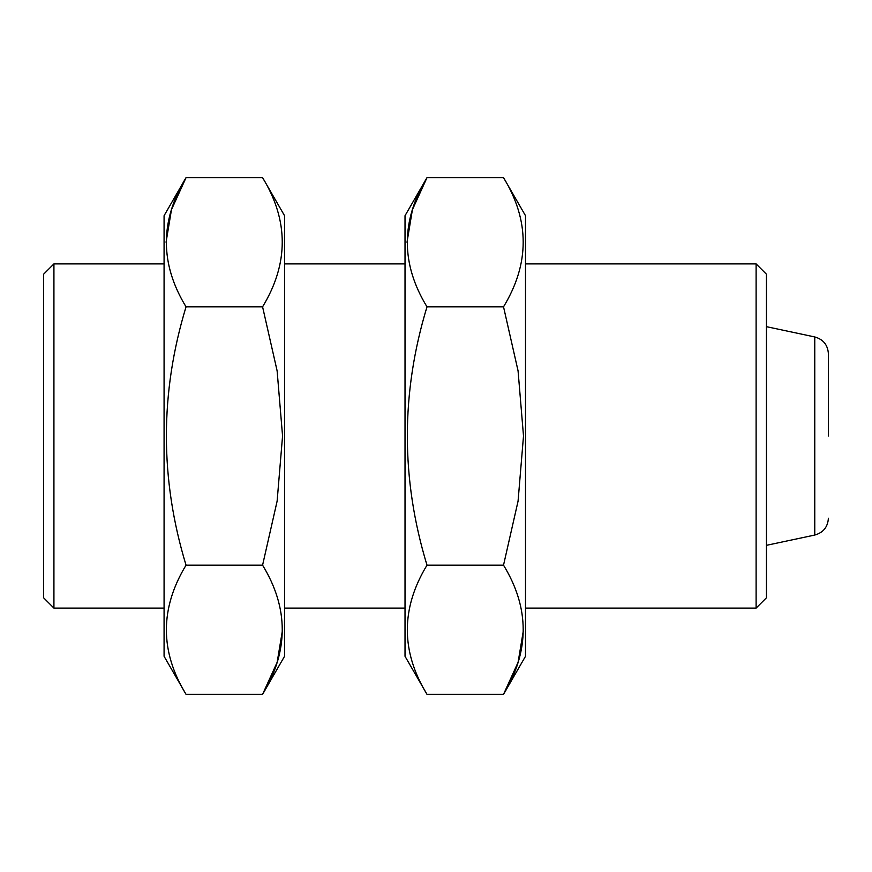 <?xml version="1.0" encoding="UTF-8"?>
<svg xmlns="http://www.w3.org/2000/svg" width="872" height="872" viewBox="0 0 872 872"><rect width="100%" height="100%" fill="white"/><g stroke="black" fill="none" stroke-linecap="round" stroke-linejoin="round"><path stroke-width="1.31" d="M756.111 263.9L756.111 608.1L766.444 597.778L766.444 274.222L756.111 263.9L525.5 263.9M164.078 608.1L53.922 608.1L53.922 263.9L164.078 263.9M53.922 608.1L43.6 597.778L43.6 274.222L53.922 263.9M828.4 436L828.4 353.781C827.811 344.974 823.266 339.361 814.764 336.952L766.444 326.673M426.997 694.352C400.771 651.428 400.771 608.373 426.997 565.176C400.793 479.055 400.793 392.934 426.997 306.824C400.771 263.911 400.771 220.845 426.997 177.648L405.022 215.7L405.022 656.3L426.997 694.352L503.526 694.352L525.5 656.3L525.5 215.7L503.526 177.648C529.74 220.572 529.74 263.627 503.526 306.824L518.066 370.851L523.505 436L518.066 501.149L503.526 565.176C529.74 608.089 529.74 651.155 503.526 694.352L518.099 662.295L523.505 629.758M503.526 177.648L426.997 177.648L412.412 209.705L407.006 242.242M426.997 306.824L503.526 306.824M426.997 565.176L503.526 565.176M186.041 694.352C159.827 651.428 159.827 608.373 186.041 565.176C159.849 479.055 159.849 392.934 186.041 306.824C159.827 263.911 159.827 220.845 186.041 177.648L164.078 215.7L164.078 656.3L186.041 694.352L262.581 694.352L284.545 656.3L284.545 215.7L262.581 177.648C288.796 220.572 288.796 263.627 262.581 306.824L277.122 370.851L282.561 436L277.122 501.149L262.581 565.176C288.796 608.089 288.796 651.155 262.581 694.352L277.154 662.295L282.561 629.758M262.581 177.648L186.041 177.648L171.468 209.705L166.061 242.242M186.041 306.824L262.581 306.824M186.041 565.176L262.581 565.176M766.444 545.327L814.764 535.048L814.764 336.952M405.022 263.9L284.545 263.9M756.111 608.1L525.5 608.1M405.022 608.1L284.545 608.1M814.764 535.048C823.266 532.639 827.811 527.026 828.4 518.219"/></g></svg>
